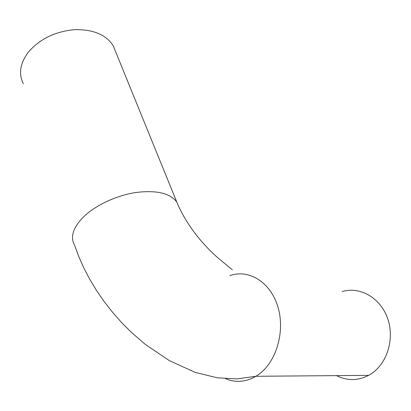 <?xml version="1.0" encoding="UTF-8"?>
<svg xmlns="http://www.w3.org/2000/svg" width="411" height="411" viewBox="0 0 411 411"><rect width="100%" height="100%" fill="white"/><g stroke="black" fill="none" stroke-linecap="round" stroke-linejoin="round"><path stroke-width="0.62" d="M336.475 375.623C347.095 380.951 357.817 380.863 368.636 375.361L370.131 374.493C387.054 364.398 395.043 338.715 387.501 318.099C380.129 297.394 359.625 286.22 342.137 291.589M23.299 83.674C18.361 73.739 20.118 63.155 28.57 51.92C39.877 38.968 55.115 31.549 74.278 29.674C93.014 29.222 105.981 34.565 113.184 45.703L115.763 52.043M229.877 275.647C248.614 268.861 270.407 281.828 277.872 306.812C285.522 331.682 276.11 363.031 257.543 375.238L255.904 376.281C245.773 382.096 235.678 382.903 225.624 378.711M178.795 206.748L176.781 202.022C170.159 193.165 156.514 189.99 135.846 192.502C116.328 195.472 95.152 205.428 83.263 217.152C72.922 227.9 70.034 237.245 74.602 245.187L78.758 256.551L83.834 267.982L89.804 279.382L96.626 290.649L104.245 301.684L112.619 312.375L121.671 322.62L131.35 332.319L145.376 344.444L169.44 360.699L195.276 372.402L217.337 377.807L236.947 378.901L255.904 376.281L368.636 375.361M232.313 269.801L217.804 257.779C211.989 252.693 206.111 246.698 200.178 239.777C189.661 227.124 181.862 214.537 176.781 202.022L113.184 45.703"/></g></svg>
